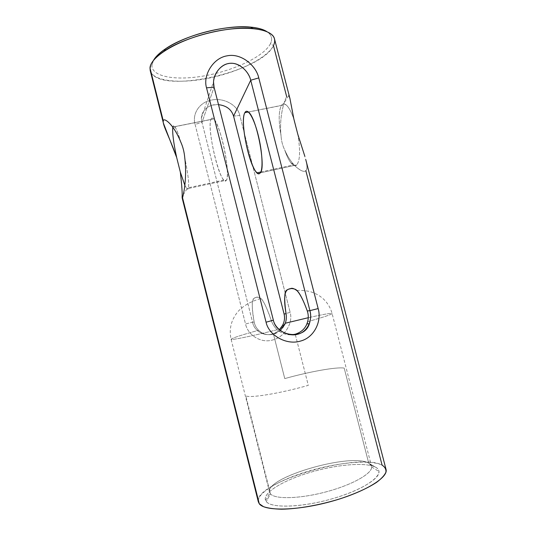 <?xml version="1.0" encoding="UTF-8"?>
<svg xmlns="http://www.w3.org/2000/svg" width="536" height="536" viewBox="0 0 536 536"><rect width="100%" height="100%" fill="white"/><g stroke="black" fill="none" stroke-linecap="round" stroke-linejoin="round"><path stroke-width="0.4" stroke-dasharray="2.68 2.01" d="M306.284 161.772C307.296 166.602 307.148 169.564 305.835 170.649L382.094 465.154C370.155 459.144 335.998 462.622 306.136 471.874C276.228 481.04 253.247 495.445 259.257 503.733M375.562 467.204C386.376 472.484 370.349 486.708 338.263 496.939C306.244 507.257 271.397 508.945 266.251 501.535C260.563 494.286 280.844 481.375 307.738 473.12C334.571 464.786 365.224 461.744 375.562 467.204L368.735 463.184L344.186 368.091C336.434 366.771 309.017 371.763 284.763 378.597L273.474 334.189C267.578 335.502 262.606 334.189 258.566 330.27C256.309 328.045 254.841 325.305 254.151 322.049C249.964 299.322 253.722 297.46 256.101 297.554C257.3 296.341 259.29 297.091 262.077 299.798C264.576 303.155 268.074 310.699 271.256 320.414L273.367 320.206L271.256 320.414C272.462 324.079 274.459 327.181 277.253 329.727C251.183 336.28 230.701 340.434 231.103 339.268C232.028 338.109 241.18 335.107 258.566 330.27C241.18 335.107 232.028 338.109 231.103 339.268C230.701 340.434 251.183 336.28 277.253 329.727C281.447 333.359 286.231 335.047 291.597 334.806C286.231 335.047 281.447 333.359 277.253 329.727C274.459 327.181 272.462 324.079 271.256 320.414C266.265 306.083 262.439 298.478 259.772 297.601C257.407 296.978 255.444 297.286 253.883 298.525C251.605 299.101 251.692 306.94 254.151 322.049C254.841 325.305 256.309 328.045 258.566 330.27C262.606 334.189 267.578 335.502 273.474 334.189L284.763 378.597C309.017 371.763 336.434 366.771 344.186 368.091L368.735 463.184C350.913 452.163 262.084 478.38 269.829 492.906L269.581 492.236C264.931 477.348 351.321 452.424 368.735 463.184L375.562 467.204C377.666 468.337 378.805 469.777 378.986 471.513C380.091 478.956 357.954 491.961 328.401 499.827C298.874 507.753 271.028 508.054 266.251 501.535L265.561 500.423C262.426 492.765 283.363 480.336 309.754 472.504C336.119 464.612 365.498 461.891 375.562 467.204M274.486 38.88C275.008 40.984 274.673 43.242 273.467 45.64L286.7 96.735C284.449 100.132 278.914 116.654 281.052 135.822C278.465 121.183 278.586 111.046 281.413 105.398C282.566 103.689 284.02 103.428 285.768 104.621C288.489 106.657 291.189 111.475 293.869 119.072C290.184 108.868 286.713 103.817 283.457 103.904L281.413 105.398L248.362 111.984L281.413 105.398C278.586 111.046 278.465 121.183 281.052 135.822C278.914 116.654 284.449 100.132 286.7 96.735M258.345 501.884C252.979 482.5 358.939 451.707 382.094 465.154C384.252 466.273 385.565 467.667 386.014 469.342M201.992 122.416L201.469 118.114C202.668 109.049 208.35 104.567 218.514 104.667C207.827 103.455 198.916 112.64 201.992 122.416L252.57 322.203L245.522 323.979L195.084 124.379L201.992 122.416L252.57 322.203L245.522 323.979L195.084 124.379C191.922 113.545 199.807 101.954 211.76 100.031C223.559 97.465 237.642 104.909 239.813 115.448C237.642 104.909 223.559 97.465 211.76 100.031C199.807 101.954 191.922 113.545 195.084 124.379L201.992 122.416L214.072 87.201L201.992 122.416M233.569 116.118L239.813 115.448L290.15 312.347C293.386 323.221 284.408 337.265 272.516 340.032C260.737 343.522 247.786 334.953 245.522 323.979C247.786 334.953 260.737 343.522 272.516 340.032C284.408 337.265 293.386 323.221 290.15 312.347L284.08 313.989L290.15 312.347L239.813 115.448L233.569 116.118M151.232 72.896C163.654 94.008 261.896 71.663 273.467 45.64C267.002 58.203 238.44 72.059 209.449 78.015C180.471 84.052 153.209 81.539 150.214 70.558M180.317 172.049C181.912 188.129 182.542 196.812 182.207 198.112M305.835 170.649C303.47 173.664 291.819 166.743 284.683 149.886C282.593 145.638 281.38 140.955 281.052 135.822C281.38 140.955 282.593 145.638 284.683 149.886C286.526 155.353 288.489 159.54 290.579 162.448C292.984 165.698 295.055 166.515 296.797 164.907L260.262 172.853L296.797 164.907C295.718 165.966 294.465 165.999 293.031 165.008C290.15 162.803 287.363 157.758 284.683 149.886C287.872 157.155 291.477 162.643 295.49 166.334C300.602 170.884 304.046 172.324 305.835 170.649C309.379 168.458 304.294 154.482 297.815 134.308C300.435 150.268 300.093 160.472 296.797 164.907C300.093 160.472 300.435 150.268 297.815 134.308M279.336 329.734C270.573 339.288 254.667 333.821 252.57 322.203L254.151 322.049L252.57 322.203C254.667 333.821 270.573 339.288 279.336 329.734M210.936 119.434C211.566 117.799 212.524 117.639 213.81 118.959C220.738 124.855 231.036 175.728 226.366 180.23L188.29 188.518C189.342 184.451 188.17 174.247 184.766 157.892C188.17 174.247 189.342 184.451 188.29 188.518L226.366 180.23C225.723 181.208 224.879 181.148 223.827 180.049C217.194 174.066 207.224 127.635 210.936 119.434L172.84 127.025L210.936 119.434C212.725 114.295 218.279 124.406 222.614 141.558C226.983 158.649 228.651 176.974 226.366 180.23C221.448 189.315 206.367 129.739 210.936 119.434M180.806 142.134C178.475 134.188 176.505 129.049 174.89 126.71C173.865 125.324 173.182 125.424 172.84 127.025L172.84 127.025C173.269 125.089 174.173 125.344 175.56 127.789C177.081 130.576 178.823 135.36 180.806 142.134C177.007 133.055 173.195 126.731 169.369 123.153C165.624 119.655 163.601 118.952 163.299 121.036M184.813 185.168L186.441 188.183C187.278 189.342 187.895 189.449 188.29 188.518L187.017 188.846L184.813 185.168M288.328 95.576C289.608 96.272 291.45 104.105 293.869 119.072M295.356 334.699L308.3 385.351C279.866 393.511 249.233 398.422 245.796 395.782L270.466 493.864L266.251 501.535L270.466 493.864C274.935 499.438 299.818 498.902 326.082 491.86C352.373 484.879 372.346 473.489 371.642 466.957C371.542 465.429 370.57 464.176 368.735 463.184L371.528 466.246C373.579 472.544 354.236 484.169 327.509 491.472C300.817 498.842 274.995 499.559 270.466 493.864L245.796 395.782C249.233 398.422 279.866 393.511 308.3 385.351L295.356 334.699M307.644 321.68C323.751 317.111 331.898 314.391 332.092 313.526C331.074 312.957 323.134 314.357 308.267 317.714C323.134 314.357 331.074 312.957 332.092 313.526C331.898 314.391 323.751 317.111 307.644 321.68M280.308 330.531L273.474 334.189C278.579 332.615 282.244 329.613 284.455 325.185M270.466 43.671C264.154 56.3 234.808 70.229 205.884 75.583C176.96 81.057 151.152 77.157 151.943 65.064L150.006 68.012L151.943 65.064L153.497 60.38L151.943 65.064C151.152 77.157 176.96 81.057 205.884 75.583C234.808 70.229 264.154 56.3 270.466 43.671L273.467 45.64L270.466 43.671C272.824 38.793 271.578 34.739 266.727 31.523C271.578 34.739 272.824 38.793 270.466 43.671M201.476 117.86L213.556 81.633M248.449 112.058L285.768 104.621M213.81 118.959L174.89 126.71M260.777 172.016L293.031 165.008M223.827 180.049L186.441 188.183M293.956 164.753L290.579 162.448M288.67 95.763L283.457 103.904M269.581 492.236L231.103 339.268C228.859 329.292 231.083 320.133 237.783 311.778C241.749 307.363 246.888 303.825 253.206 301.165L260.798 298.371M265.561 500.423L269.829 492.906M371.642 466.957L378.986 471.513M296.817 290.458C301.688 290.157 306.485 290.653 311.208 291.946C318.21 294.532 319.463 295.825 322.565 298.217C327.288 302.398 330.464 307.503 332.092 313.526L371.528 466.246M187.017 188.846L182.032 196.511M175.56 127.789L170.729 124.633"/><path stroke-width="0.8" d="M305.741 159.527L386.014 469.342C388.727 477.429 364.473 492.41 330.491 501.642C296.535 510.949 264.322 511.284 259.257 503.733L263.545 506.694C268.013 508.182 274.043 509.019 281.628 509.2C297.889 508.986 320.126 505.059 340.494 498.681C355.757 493.569 367.783 488.128 376.567 482.36C381.438 478.695 384.553 475.311 385.913 472.223C386.268 469.382 384.995 467.024 382.094 465.154L305.835 170.649M180.806 142.134C182.957 146.898 184.277 152.15 184.766 157.892C187.386 179.587 183.031 196.176 182.542 197.764L259.257 503.733L182.542 197.764C183.031 196.176 187.386 179.587 184.766 157.892C184.277 152.15 182.957 146.898 180.806 142.134C173.202 123.139 163.165 116.975 163.299 121.036L150.006 68.012C150.315 56.863 177.47 40.133 210.775 32.462C244.068 24.683 272.362 28.435 274.486 38.88L290.003 98.778M289.922 98.456L293.869 119.072L297.815 134.308L304.863 156.371M318.156 308.575L258.767 77.914C256.121 65.506 241.126 52.829 227.103 55.831C212.866 58.029 202.762 75.69 206.534 87.83L266.064 322.203C268.757 335.315 286.365 345.385 300.287 341.13C314.505 337.64 321.928 320.843 318.156 308.575L258.767 77.914L250.721 80.233L309.915 310.646L318.156 308.575C321.928 320.843 314.505 337.64 300.287 341.13C286.365 345.385 268.757 335.315 266.064 322.203L273.367 320.206C275.343 329.761 288.087 337.178 297.842 334.203C307.818 331.791 312.649 319.65 309.915 310.646L318.156 308.575M206.534 87.83L266.064 322.203L273.367 320.206L214.072 87.201L206.534 87.83C202.762 75.69 212.866 58.029 227.103 55.831C241.126 52.829 256.121 65.506 258.767 77.914L250.721 80.233C248.764 71.154 238.306 61.385 228.47 63.543C218.487 65.097 211.331 78.363 214.072 87.201L206.534 87.83M218.514 104.667C226.467 105.619 231.485 109.431 233.569 116.118L250.721 80.233C248.898 72.112 240.262 62.967 231.13 63.275C222.212 63.101 213.723 72.702 213.536 82.062L214.072 87.201L273.367 320.206C276.737 336.903 304.93 340.313 309.453 323.409C310.88 319.014 311.034 314.759 309.915 310.646L307.302 310.987C303.704 301.111 300.361 294.425 297.279 290.927C294.023 288.321 291.611 287.658 290.03 288.944C287.115 288.938 282.211 291.035 286.05 313.734L284.08 313.989C285.38 319.69 283.799 324.943 279.336 329.734L282.727 325.124C284.562 321.345 285.011 317.634 284.08 313.989L233.569 116.118L250.721 80.233L309.915 310.646L307.302 310.987C308.481 314.619 308.595 318.183 307.644 321.68L306.887 323.911C304.89 328.957 301.011 332.394 295.229 334.216L295.356 334.699L295.229 334.216C301.828 332.092 305.962 327.918 307.644 321.68C308.595 318.183 308.481 314.619 307.302 310.987C302.686 298.425 298.766 291.229 295.557 289.393C292.234 288.18 289.547 288.335 287.517 289.835C284.382 290.05 283.892 298.016 286.05 313.734L284.08 313.989L233.569 116.118C231.485 109.431 226.467 105.619 218.514 104.667M163.594 123.937L150.214 70.558L150.006 68.012L163.299 121.036C162.167 124.332 170.214 138.697 176.679 157.544L180.317 172.049L184.813 185.168L180.317 172.049C181.885 185.664 182.468 194.065 182.066 197.248M163.453 123.314L176.679 157.544L180.317 172.049M259.257 503.733L258.345 501.884L182.153 197.952M286.7 96.735L273.467 45.64C277.708 36.421 270.841 30.699 252.858 28.488C228.162 25.855 184.652 36.944 164.224 51.081C155.179 57.231 150.442 62.873 150.006 68.012L151.232 72.896M260.262 172.853C263.29 169.456 262.352 151.165 257.984 134.261C253.655 117.297 247.398 107.434 244.858 112.681C238.554 123.233 253.615 182.247 260.262 172.853C266.332 168.076 256.684 117.625 248.449 112.058C246.942 110.798 245.743 111.006 244.858 112.681L248.362 111.984L244.858 112.681C239.746 121.082 249.267 167.165 257.133 172.813C258.365 173.858 259.411 173.872 260.262 172.853M293.869 119.072L297.815 134.308M172.8 127.226C172.237 132.754 173.53 142.857 176.679 157.544C173.53 142.857 172.237 132.754 172.8 127.226M291.597 334.806L295.229 334.216L291.597 334.806M282.653 325.278L284.462 325.178L285.293 323.228L308.267 317.714L285.293 323.228L280.308 330.531M285.293 323.228C286.371 320.153 286.619 316.99 286.05 313.734C286.619 316.99 286.371 320.153 285.293 323.228M250.48 27.095C226.762 24.529 185.242 35.115 165.644 48.716C159.654 52.742 155.608 56.628 153.497 60.38C158.877 50.498 180.733 38.304 206.494 31.758C232.256 25.172 257.28 25.42 266.727 31.523C263.082 29.239 257.669 27.758 250.48 27.095L252.858 28.488M257.133 172.813L260.777 172.016M309.326 323.757L306.894 323.898M165.644 48.716L164.224 51.081"/></g></svg>
